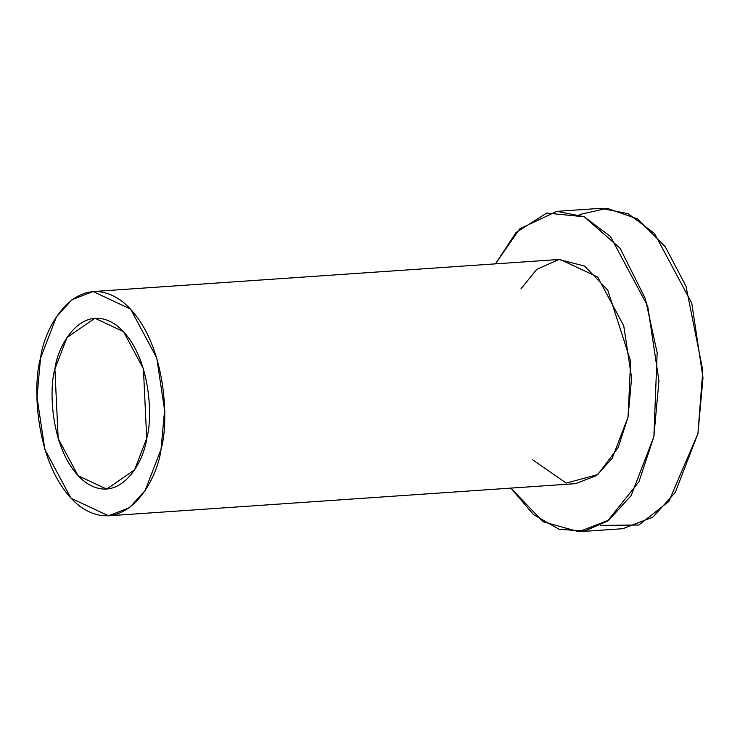 <?xml version="1.0" encoding="UTF-8"?>
<svg xmlns="http://www.w3.org/2000/svg" width="740" height="740" viewBox="0 0 740 740"><rect width="100%" height="100%" fill="white"/><g stroke="black" fill="none" stroke-linecap="round" stroke-linejoin="round"><path stroke-width="1.11" d="M579.143 214.656L607.216 208.282L637.566 218.947L665.241 246.716L685.98 286.204L702.806 370.425L697.922 433.64L668.775 501.535L638.851 525.012L600.519 525.391M578.819 531.718L622.877 528.693L652.893 517.103L675.232 492.516L697.922 433.64L703 377.807L691.78 303.178L654.502 233.461L628.103 213.647L600.834 208.319L556.785 211.353L584.054 216.681L610.445 236.495L647.722 306.212L658.942 380.841L653.873 436.674L631.174 495.55L608.835 520.137L578.819 531.718L543.123 521.765L510.887 488.113L533.577 514.67L559.311 529.377L584.859 530.941L607.466 521.126L638.944 481.74L653.873 436.674L657.157 352.73L645.298 298.581L620.092 248.224L584.304 216.802L546.731 213.055L516.021 232.564L495.458 263.856L519.693 228.873L556.785 211.353M520.895 288.924L536.722 269.369L558.931 259.509L584.554 266.039L607.744 290.099L630.647 361.175L628.047 417.129L618.205 447.413L597.8 474.58L566.202 483.109L532.652 459.79M108.512 515.798L575.516 483.664L596.523 475.561L612.165 458.347L628.047 417.129L631.599 378.048L623.746 325.813L597.652 277.01L560.087 259.407L93.083 291.542L130.647 309.135L156.741 357.938L164.595 410.182L161.042 449.263L145.16 490.472L129.519 507.686L108.512 515.798L70.948 498.196L44.853 449.393L37 397.158L40.552 358.068L56.434 316.859L72.076 299.644L93.083 291.542M40.552 358.068C31.977 386.234 35.446 471.056 79.754 506.197C124.635 538.554 157.315 481.083 161.042 449.263C169.626 421.106 166.149 336.284 121.85 301.134C76.969 268.786 44.289 326.248 40.552 358.068M146.705 438.404C143.856 462.657 118.955 506.438 84.767 481.786C51.005 455.007 48.359 390.387 54.899 368.927C57.739 344.683 82.64 300.903 116.837 325.545C150.59 352.323 153.236 416.953 146.705 438.404L143.421 368.825L123.543 331.65L94.924 318.237L66.998 337.523L54.899 368.927L58.173 438.506L78.052 475.691L106.68 489.103L134.597 469.808L146.705 438.404"/></g></svg>
